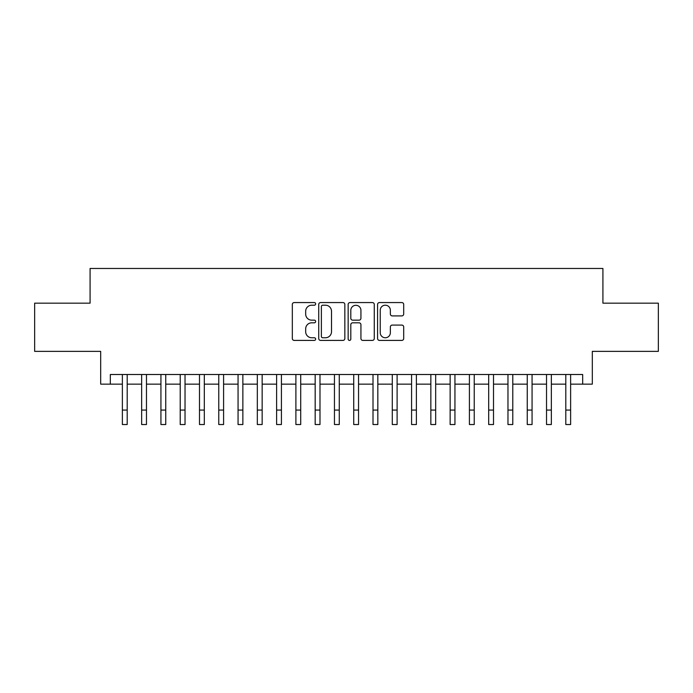 <?xml version="1.0" encoding="UTF-8"?>
<svg xmlns="http://www.w3.org/2000/svg" width="693" height="693" viewBox="0 0 693 693"><rect width="100%" height="100%" fill="white"/><g stroke="black" fill="none" stroke-linecap="round" stroke-linejoin="round"><path stroke-width="1.04" d="M315.653 303.889A1.325 1.325 0 0 0 314.327 302.564L294.222 302.564A1.888 1.888 0 0 0 292.325 304.452L292.325 338.513A1.888 1.888 0 0 0 294.222 340.41L314.327 340.41A1.325 1.325 0 0 0 315.653 339.085A1.325 1.325 0 0 0 314.327 337.76L311.729 337.76A6.055 6.055 0 0 1 305.674 331.704L305.674 328.863A6.055 6.055 0 0 1 311.729 322.808L314.327 322.808A1.325 1.325 0 0 0 315.653 321.483A1.325 1.325 0 0 0 314.327 320.157L311.729 320.157A6.055 6.055 0 0 1 305.674 314.102L305.674 311.27A6.055 6.055 0 0 1 311.729 305.206L314.327 305.206A1.325 1.325 0 0 0 315.653 303.889M401.81 315.904A1.888 1.888 0 0 0 403.698 314.007L403.698 304.452A1.888 1.888 0 0 0 401.81 302.564L379.478 302.564A1.888 1.888 0 0 0 377.581 304.452L377.581 338.513A1.888 1.888 0 0 0 379.478 340.41L401.81 340.41A1.888 1.888 0 0 0 403.698 338.513L403.698 326.975A1.888 1.888 0 0 0 401.81 325.078L392.247 325.078A1.888 1.888 0 0 0 390.358 326.975L390.358 332.701A5.059 5.059 0 0 1 385.291 337.76A5.059 5.059 0 0 1 380.232 332.701L380.232 310.273A5.059 5.059 0 0 1 385.291 305.206A5.059 5.059 0 0 1 390.358 310.273L390.358 314.007A1.888 1.888 0 0 0 392.247 315.904L401.81 315.904M110.326 384.147L110.326 374.506L582.674 374.506L582.674 384.147L592.316 384.147L592.316 351.368L658.35 351.368L658.35 303.17L602.919 303.17L602.919 268.468L90.081 268.468L90.081 303.17L34.65 303.17L34.65 351.368L100.684 351.368L100.684 384.147L122.375 384.147M344.845 304.452A1.888 1.888 0 0 0 342.948 302.564L320.625 302.564A1.888 1.888 0 0 0 318.728 304.452L318.728 338.513A1.888 1.888 0 0 0 320.625 340.41L342.948 340.41A1.888 1.888 0 0 0 344.845 338.513L344.845 304.452M350.052 302.564L372.375 302.564A1.888 1.888 0 0 1 374.272 304.452L374.272 338.513A1.888 1.888 0 0 1 372.375 340.41L362.82 340.41A1.888 1.888 0 0 1 360.932 338.513L360.932 324.705A1.888 1.888 0 0 0 359.035 322.808L352.694 322.808A1.888 1.888 0 0 0 350.805 324.705L350.805 339.085A1.325 1.325 0 0 1 349.48 340.41A1.325 1.325 0 0 1 348.155 339.085L348.155 304.452A1.888 1.888 0 0 1 350.052 302.564M127.191 384.147L141.649 384.147M146.474 384.147L160.932 384.147M165.748 384.147L180.215 384.147M185.031 384.147L199.489 384.147M204.314 384.147L218.771 384.147M223.588 384.147L238.054 384.147M242.871 384.147L257.328 384.147M262.153 384.147L276.611 384.147M281.427 384.147L295.894 384.147M300.71 384.147L315.168 384.147M319.993 384.147L334.45 384.147M339.267 384.147L353.733 384.147M358.55 384.147L373.007 384.147M377.832 384.147L392.29 384.147M397.106 384.147L411.573 384.147M416.389 384.147L430.847 384.147M435.672 384.147L450.129 384.147M454.946 384.147L469.412 384.147M474.229 384.147L488.686 384.147M493.511 384.147L507.969 384.147M512.785 384.147L527.252 384.147M532.068 384.147L546.526 384.147M551.351 384.147L565.809 384.147M570.625 384.147L582.674 384.147M322.704 305.206A1.325 1.325 0 0 0 321.379 306.531L321.379 336.434A1.325 1.325 0 0 0 322.704 337.76L325.45 337.76A6.055 6.055 0 0 0 331.505 331.704L331.505 311.27A6.055 6.055 0 0 0 325.45 305.206L322.704 305.206M360.932 310.369A5.059 5.059 0 0 0 355.864 305.301A5.059 5.059 0 0 0 350.805 310.369L350.805 318.269A1.888 1.888 0 0 0 352.694 320.157L359.035 320.157A1.888 1.888 0 0 0 360.932 318.269L360.932 310.369M122.375 410.074L127.191 410.074L127.191 424.532L122.375 424.532L122.375 374.506M127.191 410.074L127.191 374.506M141.649 410.074L146.474 410.074L146.474 424.532L141.649 424.532L141.649 374.506M146.474 410.074L146.474 374.506M160.932 410.074L165.748 410.074L165.748 424.532L160.932 424.532L160.932 374.506M165.748 410.074L165.748 374.506M180.215 410.074L185.031 410.074L185.031 424.532L180.215 424.532L180.215 374.506M185.031 410.074L185.031 374.506M199.489 410.074L204.314 410.074L204.314 424.532L199.489 424.532L199.489 374.506M204.314 410.074L204.314 374.506M218.771 410.074L223.588 410.074L223.588 424.532L218.771 424.532L218.771 374.506M223.588 410.074L223.588 374.506M238.054 410.074L242.871 410.074L242.871 424.532L238.054 424.532L238.054 374.506M242.871 410.074L242.871 374.506M257.328 410.074L262.153 410.074L262.153 424.532L257.328 424.532L257.328 374.506M262.153 410.074L262.153 374.506M276.611 410.074L281.427 410.074L281.427 424.532L276.611 424.532L276.611 374.506M281.427 410.074L281.427 374.506M295.894 410.074L300.71 410.074L300.71 424.532L295.894 424.532L295.894 374.506M300.71 410.074L300.71 374.506M315.168 410.074L319.993 410.074L319.993 424.532L315.168 424.532L315.168 374.506M319.993 410.074L319.993 374.506M334.45 410.074L339.267 410.074L339.267 424.532L334.45 424.532L334.45 374.506M339.267 410.074L339.267 374.506M353.733 410.074L358.55 410.074L358.55 424.532L353.733 424.532L353.733 374.506M358.55 410.074L358.55 374.506M373.007 410.074L377.832 410.074L377.832 424.532L373.007 424.532L373.007 374.506M377.832 410.074L377.832 374.506M392.29 410.074L397.106 410.074L397.106 424.532L392.29 424.532L392.29 374.506M397.106 410.074L397.106 374.506M411.573 410.074L416.389 410.074L416.389 424.532L411.573 424.532L411.573 374.506M416.389 410.074L416.389 374.506M430.847 410.074L435.672 410.074L435.672 424.532L430.847 424.532L430.847 374.506M435.672 410.074L435.672 374.506M450.129 410.074L454.946 410.074L454.946 424.532L450.129 424.532L450.129 374.506M454.946 410.074L454.946 374.506M469.412 410.074L474.229 410.074L474.229 424.532L469.412 424.532L469.412 374.506M474.229 410.074L474.229 374.506M488.686 410.074L493.511 410.074L493.511 424.532L488.686 424.532L488.686 374.506M493.511 410.074L493.511 374.506M507.969 410.074L512.785 410.074L512.785 424.532L507.969 424.532L507.969 374.506M512.785 410.074L512.785 374.506M527.252 410.074L532.068 410.074L532.068 424.532L527.252 424.532L527.252 374.506M532.068 410.074L532.068 374.506M546.526 410.074L551.351 410.074L551.351 424.532L546.526 424.532L546.526 374.506M551.351 410.074L551.351 374.506M565.809 410.074L570.625 410.074L570.625 424.532L565.809 424.532L565.809 374.506M570.625 410.074L570.625 374.506"/></g></svg>
